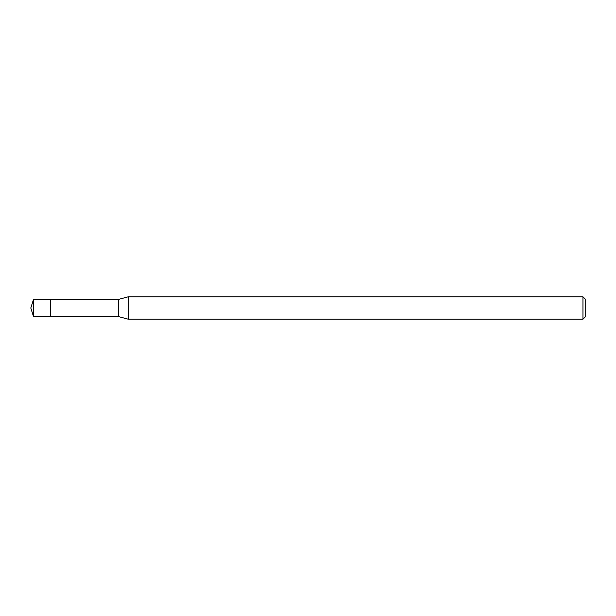 <?xml version="1.0" encoding="UTF-8"?>
<svg xmlns="http://www.w3.org/2000/svg" width="616" height="616" viewBox="0 0 616 616"><rect width="100%" height="100%" fill="white"/><g stroke="black" fill="none" stroke-linecap="round" stroke-linejoin="round"><path stroke-width="0.92" d="M33.503 316.57L30.8 308L33.503 299.43L33.503 316.57L50.651 316.57L50.651 299.43L50.651 316.57L118.449 316.57L118.449 299.43L128.19 296.82L582.967 296.82L585.2 299.053L585.2 316.947L585.2 299.053M33.503 299.43L118.449 299.43M128.19 296.82L128.19 319.18L582.967 319.18L582.967 296.82M582.967 319.18L585.2 316.947M118.449 316.57L128.19 319.18"/></g></svg>
